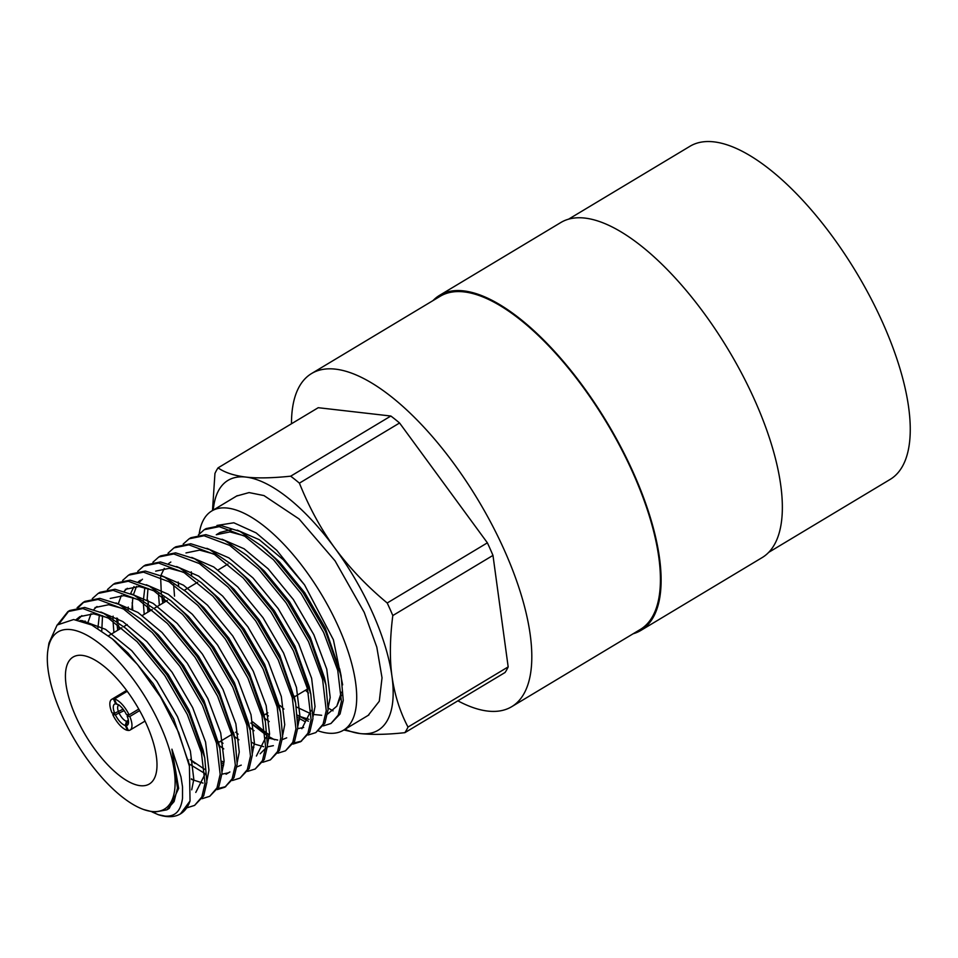 <?xml version="1.0" encoding="UTF-8"?>
<svg xmlns="http://www.w3.org/2000/svg" width="958" height="958" viewBox="0 0 958 958"><rect width="100%" height="100%" fill="white"/><g stroke="black" fill="none" stroke-linecap="round" stroke-linejoin="round"><path stroke-width="1.44" d="M139.629 710.608L129.821 716.5A17.891 7.149 -121 0 1 130.12 730.044A17.891 7.149 -121 0 1 128.348 730.475L126.169 725.577L127.378 721.398A9.257 3.7 -121 0 0 128.097 721.182A9.257 3.7 -121 0 0 128.456 720.883M127.378 721.398L128.444 720.763M128.132 729.972L127.462 730.379A17.891 7.149 -121 0 1 112.721 714.536L115.247 713.015M126.923 690.85L113.463 698.933A17.891 7.149 -121 0 0 111.691 699.364A17.891 7.149 -121 0 0 112.002 712.908L114.661 713.219A12.334 4.934 59 0 1 115.643 703.831L119.283 705.1M82.208 655.38A74.041 29.578 59 0 1 141.94 714.884A74.041 29.578 59 0 1 149.328 784.003A74.041 29.578 59 0 1 140.215 785.68A74.041 29.578 59 0 1 80.484 726.176A74.041 29.578 59 0 1 73.095 657.056A74.041 29.578 59 0 1 82.208 655.38M310.452 637.8A74.041 29.578 59 0 1 313.757 647.967M70.724 629.598A103.344 41.278 -121 0 0 47.9 650.039A103.344 41.278 -121 0 0 75.826 741.779A103.344 41.278 -121 0 0 143.688 809.534A103.344 41.278 -121 0 0 151.699 811.462A103.344 41.278 -121 0 0 160.645 726.2A103.344 41.278 -121 0 0 70.724 629.598M143.688 809.534L153.867 812.216L166.812 809.833L174.105 801.559L177.481 788.063L171.925 749.168L180.978 776.902L182.523 786.841L182.523 798.289C180.906 809.522 176.512 816.815 165.087 816.096L158.238 814.671A115.69 46.212 59 0 0 166.225 816.491A115.69 46.212 59 0 0 180.463 813.881A115.69 46.212 59 0 0 190.043 800.948L189.421 766.196L178.691 732.535L160.621 697.125L137.509 664.517L112.278 638.842L91.705 624.987L73.658 619.527L57.109 625.011L48.942 643.129L47.9 650.039M158.238 814.671L152.106 811.965M57.72 624.448L67.886 611.599L82.843 608.558L108.422 618.161L137.138 641.716L164.788 675.558L187.289 714.417L201.372 752.317L205.024 783.405L201.839 796.984L194.594 805.403L186.966 807.798M59.743 622.892L68.82 611.072M67.886 611.599L69.73 610.497L84.687 607.456L103.715 613.407L125.462 628.077L138.982 640.615L166.632 674.444L189.133 713.315L204.725 757.718L206.868 782.291L203.671 795.882L194.594 805.403M77.131 607.743L83.047 602.498L97.991 599.457L123.57 609.06L152.298 632.615L179.948 666.457L202.449 705.316L216.52 743.216L220.172 774.303L216.987 787.883L209.742 796.302L202.114 798.697M78.281 607.564L83.981 601.971M83.047 602.498L84.879 601.396L99.836 598.355L118.864 604.306L140.622 618.976L154.13 631.514L181.781 665.343L204.282 704.214L219.885 748.617L222.017 773.202L218.831 786.781L209.742 796.302M92.291 598.642L98.195 593.397L113.152 590.356L138.73 599.959L167.446 623.514L195.097 657.356L217.598 696.215L231.68 734.127L235.333 765.202L232.147 778.782L224.891 787.201L217.274 789.596M98.195 593.397L100.039 592.295L114.984 589.254L134.012 595.205L155.771 609.875L169.291 622.413L196.941 656.242L219.442 695.113L235.033 739.516L237.177 764.101L233.98 777.68L224.891 787.201M107.44 589.541L113.355 584.296L128.3 581.255L153.879 590.858L182.607 614.425L210.245 648.255L232.758 687.114L246.829 725.026L250.481 756.101L247.296 769.681L240.051 778.1L232.423 780.495M193.72 780.327L191.384 778.806M113.355 584.296L115.188 583.194L130.144 580.153L149.173 586.104L170.931 600.774L184.439 613.312L212.089 647.141L234.59 686.012L250.194 730.415L252.325 755L249.14 768.579L240.051 778.1M122.6 580.44L128.504 575.195L143.46 572.154L169.027 581.757L197.755 605.324L225.405 639.154L247.906 678.025L261.989 715.925L265.641 747L262.456 760.58L255.199 768.999L247.583 771.394M119.235 629.346L118.469 625.071M118.05 622.281L117.559 618.425M128.504 575.195L130.348 574.093L145.293 571.052L164.321 577.003L186.08 591.673L199.599 604.211L227.238 638.04L249.751 676.911L265.342 721.314L267.474 745.899L264.288 759.478L255.199 768.999M223.801 764.209L221.969 763.083M137.748 571.339L143.664 566.094L158.609 563.053L184.187 572.656L212.916 596.223L240.554 630.053L263.055 668.923L277.137 706.824L280.79 737.9L277.604 751.479L270.36 759.898L262.731 762.293M132.719 609.324L132.18 602.678M143.664 566.094L145.496 564.992L160.453 561.951L179.481 567.902L201.24 582.572L214.748 595.11L242.398 628.939L264.899 667.81L280.49 712.213L282.634 736.798L279.449 750.377L270.36 759.898M222.448 742.857L220.591 741.205M152.897 562.25L158.812 556.993L173.769 553.952L199.336 563.555L228.064 587.122L255.714 620.952L278.215 659.822L292.298 697.723L295.95 728.798L292.753 742.378L285.508 750.797L277.88 753.192M149.532 611.144L148.777 606.869M148.358 604.079L147.867 600.223M158.812 556.993L160.657 555.891L175.601 552.85L194.63 558.801L216.388 573.471L229.908 586.009L257.546 619.85L280.059 658.709L295.651 703.112L297.782 727.697L294.597 741.276L285.508 750.797M162.848 603.145L161.662 596.08M161.315 593.421L160.633 577.207M168.057 553.149L173.961 547.892L188.918 544.851L214.496 554.466L243.224 578.021L270.863 611.851L293.364 650.721L307.446 688.622L311.099 719.697L307.913 733.277L300.668 741.696L293.04 744.091M254.337 743.923L252.074 742.45M164.692 602.043L163.926 597.768M173.961 547.892L175.805 546.79L190.762 543.749L209.79 549.7L231.537 564.37L245.056 576.908L272.707 610.749L295.208 649.608L310.799 694.023L312.943 718.596L309.745 732.175L300.668 741.696M274.647 739.815L267.438 735.78M265.39 734.463L253.271 725.158M183.206 544.048L189.121 538.791L204.066 535.75L229.645 545.365L258.373 568.92L286.023 602.75L308.524 641.62L322.595 679.521L326.259 710.596L323.062 724.176L315.817 732.595L308.189 734.99M269.497 734.822L267.222 733.349M265.103 731.9L252.744 721.901M178.655 585.877L178.176 582.021M189.121 538.791L190.953 537.689L205.91 534.648L224.938 540.599L246.697 555.269L260.217 567.807L287.855 601.648L310.356 640.507L325.959 684.922L328.091 709.495L324.906 723.074L315.817 732.595M267.905 715.554L266.061 713.902M191.624 575.219L191.265 571.83M198.366 534.947L204.27 529.69L219.226 526.649L244.805 536.264L273.521 559.819L301.171 593.649L323.672 632.52L337.755 670.42L341.407 701.495L338.222 715.075L330.965 723.494L323.349 725.889M204.27 529.69L206.114 528.588L221.058 525.547L240.087 531.498L261.845 546.168L275.365 558.718L303.015 592.547L325.516 631.406L341.108 675.821L343.251 700.394L340.054 713.973L330.965 723.494M190.043 800.948L180.463 813.881M225.801 786.614L217.897 788.566M301.566 741.109L293.663 743.061M236.65 496.028L249.08 492.58L263.953 495.573L299.076 518.961L335.06 560.861L364.22 612.342L376.805 647.141L382.026 677.821L379.296 701.22L368.207 715.351M333.013 710.848L328.175 708.034M308.512 693.053L305.458 690.239M280.035 705.507A127.881 51.073 -121 0 0 283.915 709.052M318.487 730.966A127.881 51.073 -121 0 0 343.455 730.224A127.881 51.073 -121 0 0 338.797 627.61A127.881 51.073 -121 0 0 211.778 510.961A127.881 51.073 -121 0 0 199.192 533.941M457.888 700.837A194.33 77.622 -121 0 0 511.692 706.693L640.303 629.466A194.33 77.622 -121 0 0 633.214 473.527A194.33 77.622 -121 0 0 440.201 296.273L311.601 373.512A194.33 77.622 -121 0 0 291.483 423.759M511.692 706.693A194.33 77.622 -121 0 0 504.603 550.766A194.33 77.622 -121 0 0 311.601 373.512M433.04 300.572A195.456 78.065 59 0 1 439.626 295.303A195.456 78.065 59 0 1 463.684 290.885A195.456 78.065 59 0 1 621.359 447.973A195.456 78.065 59 0 1 640.878 630.424A195.456 78.065 59 0 1 633.13 633.765M439.626 295.303L560.849 222.507A195.456 78.065 59 0 1 584.919 218.089A195.456 78.065 59 0 1 742.594 375.165A195.456 78.065 59 0 1 762.113 557.616L640.878 630.424M568.597 219.166L690.047 146.227A194.33 77.622 59 0 1 883.048 323.493A194.33 77.622 59 0 1 890.138 479.419L768.699 552.347M487.382 542.827A164.321 65.635 59 0 1 492.975 555.4L392.804 615.551A164.321 65.635 -121 0 0 387.212 602.989L487.382 542.827L399.57 422.993L299.399 483.143A164.321 65.635 -121 0 0 290.681 476.186L390.852 416.023A164.321 65.635 59 0 1 399.57 422.993M390.852 416.023L318.236 407.701L218.065 467.851A164.321 65.635 -121 0 0 214.951 473.456L212.496 510.53M508.171 666.9A164.321 65.635 59 0 1 505.046 672.504L404.875 732.666A164.321 65.635 -121 0 0 408 727.062L508.171 666.9L492.975 555.4M344.94 729.325A145.748 58.21 -121 0 0 360.136 733.565A145.748 58.21 -121 0 0 391.978 676.372A145.748 58.21 -121 0 0 334.881 548.132A145.748 58.21 -121 0 0 245.943 477.084A145.748 58.21 -121 0 0 213.263 510.075M404.875 732.666C387.403 734.57 372.482 734.87 360.136 733.565L343.826 729.996M392.804 615.551C389.87 638.627 389.595 658.9 391.978 676.372C394.648 694.933 399.989 711.83 408 727.062M218.065 467.851C224.615 472.51 233.908 475.587 245.943 477.084C257.319 478.389 272.24 478.09 290.681 476.186M299.399 483.143C309.29 507.692 321.122 529.355 334.881 548.132C349.694 568.082 367.142 586.368 387.212 602.989M342.653 684.85L333.396 639.776L304.572 584.907L276.766 550.311L256.145 532.899L233.824 522.781L216.975 525.451M327.552 714.117L336.809 706.19L341.539 695.113M296.393 706.968L310.655 713.662M313.757 714.488L321.66 715.279M304.955 721.614L297.734 717.59M308.344 721.23L297.531 715.159M171.925 749.168L178.655 788.422L169.267 808.36L166.812 809.833M80.029 620.545L82.196 620.652L105.536 629.334L131.737 650.71L156.956 681.413L177.505 716.704L190.391 751.12L193.803 779.321L191.72 789.811M77.61 620.03L81.861 615.599M100.818 612.018L122.852 621.586L146.885 641.609L172.117 672.312L192.666 707.603L205.551 742.019L208.952 770.22L206.964 780.447M87.705 623.143L91.022 613.719M93.98 609.384L97.009 606.498M115.966 602.929L138 612.485L162.046 632.508L187.265 663.211L207.814 698.502L220.699 732.918L224.112 761.119L222.124 771.346M203.048 783.093L191.432 779.405M101.764 630.903L102.53 615.719M131.126 593.828L153.16 603.384L177.194 623.407L202.425 654.11L222.974 689.401L235.86 723.817L239.261 752.018L237.273 762.245M227.896 772.95L221.933 774.172M204.605 769.298L190.163 759.478M117.69 630.268L117.044 624.005M116.9 621.455L116.804 618.018M118.217 603.983L121.331 595.517M124.289 591.182L127.318 588.308M146.275 584.727L168.309 594.283L192.354 614.306L217.574 645.009L238.123 680.3L251.008 714.716L254.421 742.917L252.433 753.144M224.016 762.233L221.825 761.239M131.965 608.917L132.839 597.517M133.378 594.882L136.491 586.416M139.437 582.081L142.467 579.207M161.435 575.626L183.457 585.182L207.503 605.205L232.734 635.908L253.271 671.199L266.168 705.615L269.569 733.816L267.581 744.043M265.522 748.378L260.193 753.754M222.951 743.252L220.472 741.276L222.963 743.36M147.999 612.066L147.352 605.803M147.113 599.816L147.987 588.416M176.583 566.525L198.617 576.081L222.663 596.104L247.882 626.807L268.432 662.098L281.317 696.514L284.73 724.715L282.742 734.942M273.365 745.659L267.402 746.881M263.666 746.689L254.325 744.031M238.099 734.151L235.62 732.175M163.159 602.965L162.513 596.702M191.732 557.424L213.766 566.98L237.812 587.003L263.031 617.706L283.58 652.997L296.465 687.413L299.878 715.614L297.89 725.841M269.485 734.93L267.282 733.936M265.222 732.894L250.78 723.074M206.892 548.323L228.926 557.879L252.972 577.902L278.191 608.605L298.74 643.896L311.625 678.312L315.026 706.525L313.038 716.74M303.674 727.457L297.71 728.679M268.408 715.949L265.929 713.973M222.04 539.222L244.074 548.778L268.12 568.801L293.34 599.504L313.889 634.795L326.774 669.211L330.187 697.424L328.199 707.639M309.123 719.386L297.591 715.734M243.859 535.69L229.944 531.918L216.28 534.732L220.065 532.456L231.297 529.546M237.201 530.121L259.235 539.677L283.269 559.7L304.572 584.907M113.631 639.98L127.953 652.985L153.172 683.689L173.721 718.979L188.738 763.059M75.957 619.754L79.897 616.629L93.561 613.827L107.476 617.599M125.462 628.077L143.101 643.884L168.321 674.588L188.87 709.878L203.24 750.581L204.725 757.718M205.036 774.1L195.791 792.434M84.783 621.993L85.094 621.024M95.046 607.528L108.709 604.726L122.636 608.498M140.622 618.976L158.262 634.783L183.481 665.487L204.03 700.777L219.059 744.905M97.86 628.412L99.404 614.82M110.206 598.427L123.869 595.625L137.784 599.397M158.633 612.318L173.41 625.682L198.629 656.386L219.178 691.676L234.207 735.816M205 773.573L188.894 763.765M113.906 632.543L113.032 621.143M113.02 618.808L113.104 616.15M125.354 589.326L139.018 586.524L152.945 590.296M170.931 600.774L188.558 616.581L213.79 647.285L234.339 682.575L248.697 723.278L250.194 730.415M241.248 765.131L236.901 766.891M223.561 765.765L222.1 765.25M128.18 609.707L128.264 607.049M130.599 593.589L133.988 586.547M138.335 581.745L140.515 580.225M186.08 591.673L203.719 607.48L228.938 638.184L249.487 673.474L263.857 714.177L265.342 721.314M265.641 737.696L256.397 756.03M223.753 748.881L219.202 745.563M144.215 614.341L143.329 602.941M143.329 600.606L144.874 587.517M155.663 571.124L169.327 568.322L183.253 572.094M201.24 582.572L218.867 598.379L244.098 629.083L264.647 664.373L279.006 705.076L280.49 712.213M253.87 747.563L252.409 747.048M238.901 739.78L234.399 736.498M159.363 605.24L158.489 593.84M160.908 575.387L164.297 568.345M168.644 563.543L170.823 562.035M216.388 573.471L234.027 589.278L259.247 619.982L279.796 655.272L294.825 699.412M286.705 737.84L282.359 739.588M277.724 740.055L267.557 737.947M254.062 730.679L249.559 727.397M174.524 596.139L173.637 584.739M185.972 552.934L199.635 550.12L213.55 553.892M231.537 564.37L249.176 580.177L274.407 610.881L294.944 646.171L309.314 686.874L310.799 694.023M311.111 710.393L301.866 728.739M269.21 721.578L264.707 718.296M246.697 555.269L264.336 571.076L289.555 601.78L310.105 637.07L324.463 677.773L325.959 684.922M299.327 720.26L297.866 719.745M264.707 548.623L279.485 561.975L304.704 592.691L325.253 627.969L340.282 672.109M341.419 692.191L336.809 706.19M127.246 691.293L114.349 699.029A17.891 7.149 -121 0 1 129.09 714.872L138.766 709.064M117.499 704.262L116.529 703.926L114.349 699.029M116.529 703.926A12.334 4.934 59 0 1 117.032 704.082A12.334 4.934 59 0 1 126.432 714.56L129.09 714.872M128.097 714.572L127.163 716.189L129.821 716.5M127.163 716.189A12.334 4.934 59 0 1 128.468 723.122A12.334 4.934 59 0 1 126.169 725.577M128.348 720.188L126.492 721.302L125.282 725.481L127.462 730.379M125.282 725.481A12.334 4.934 59 0 1 115.379 714.848L124.157 710.632M112.721 714.536L115.379 714.848M123.103 709.207L114.661 713.219M113.463 698.933L115.643 703.831M119.295 713.554A9.257 3.7 -121 0 0 126.492 721.302M119.008 705.136A9.257 3.7 -121 0 0 118.564 705.316A9.257 3.7 -121 0 0 118.564 711.926M111.691 699.364L126.6 690.419M307.542 688.982L294.357 696.909M267.833 712.836L264.049 715.111M231.776 734.487L218.46 742.486M368.878 714.955L343.455 730.224M237.201 495.693L211.778 510.961M192.666 761.562L195.025 763.526M226.088 774.232L229.884 771.956M219.885 748.617L218.388 741.48M155.771 609.875L161.363 614.545M235.033 739.516L233.548 732.379M295.651 703.112L294.154 695.975M261.845 546.168L267.45 550.838M341.108 675.821L339.623 668.672M115.906 641.836L112.29 638.83M188.079 759.682L189.444 766.196M227.956 564.046L218.137 569.95M197.659 582.248L184.343 590.248M167.351 600.45L154.034 608.45M152.19 609.551L142.371 615.455M127.21 624.556L123.726 626.652M121.882 627.753L108.493 635.789M130.12 730.044L145.017 721.099"/></g></svg>
